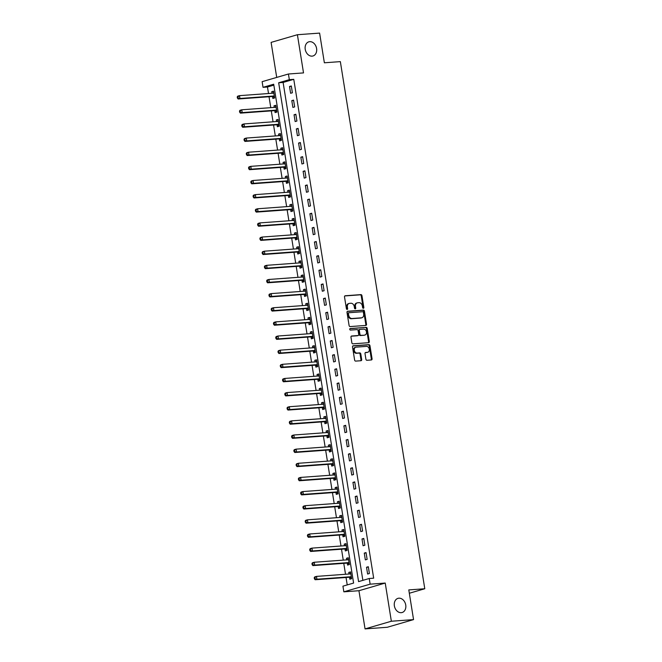 <?xml version="1.0" encoding="UTF-8"?>
<svg xmlns="http://www.w3.org/2000/svg" width="662" height="662" viewBox="0 0 662 662"><rect width="100%" height="100%" fill="white"/><g stroke="black" fill="none" stroke-linecap="round" stroke-linejoin="round"><path stroke-width="0.99" d="M363.355 308.285A0.794 0.604 73.7 0 0 363.835 307.458L361.948 295.666A1.134 0.869 73.7 0 0 360.898 294.615L345.208 295.765A1.134 0.869 73.7 0 0 344.513 296.94L346.408 308.732A0.794 0.604 73.7 0 0 347.624 308.649L347.376 307.118A3.616 2.772 73.7 0 1 349.155 303.444A3.616 2.772 73.7 0 1 349.602 303.362L350.91 303.262A3.616 2.772 73.7 0 1 354.269 306.614L354.509 308.144A0.794 0.604 73.7 0 0 355.734 308.053L355.486 306.523A3.616 2.772 73.7 0 1 357.265 302.848A3.616 2.772 73.7 0 1 357.703 302.766L359.011 302.675A3.616 2.772 73.7 0 1 362.371 306.018L362.619 307.549A0.794 0.604 73.7 0 0 363.355 308.285M363.049 308.211A0.794 0.604 73.7 0 0 363.124 307.665L361.237 295.873A1.134 0.869 73.7 0 0 360.186 294.822L344.794 295.947M346.83 309.394A0.794 0.604 73.7 0 0 346.913 308.856L346.673 307.325L347.376 307.118M354.94 308.798A0.794 0.604 73.7 0 0 355.022 308.26L354.774 306.729L355.486 306.523M398.888 598.191A7.373 5.644 73.7 0 0 397.986 598.357A7.373 5.644 73.7 0 0 394.478 606.433A7.373 5.644 73.7 0 0 401.213 612.673A7.373 5.644 73.7 0 0 402.115 612.516A7.373 5.644 73.7 0 0 405.624 604.431A7.373 5.644 73.7 0 0 398.888 598.191M309.75 41.665A7.373 5.644 73.7 0 0 308.848 41.822A7.373 5.644 73.7 0 0 305.339 49.898A7.373 5.644 73.7 0 0 312.067 56.138A7.373 5.644 73.7 0 0 312.969 55.98A7.373 5.644 73.7 0 0 316.477 47.896A7.373 5.644 73.7 0 0 309.75 41.665M365.912 359.234A1.134 0.869 73.7 0 0 366.963 360.277L371.365 359.954A1.134 0.869 73.7 0 0 372.061 358.787L369.959 345.68A1.134 0.869 73.7 0 0 368.908 344.637L353.218 345.779A1.134 0.869 73.7 0 0 352.523 346.954L354.625 360.062A1.134 0.869 73.7 0 0 355.676 361.104L360.989 360.716A1.134 0.869 73.7 0 0 361.684 359.54L360.79 353.938A1.134 0.869 73.7 0 0 359.739 352.887L357.099 353.078A3.02 2.317 73.7 0 1 354.344 350.521A3.02 2.317 73.7 0 1 355.775 347.211A3.02 2.317 73.7 0 1 356.148 347.145L366.475 346.383A3.02 2.317 73.7 0 1 369.239 348.948A3.02 2.317 73.7 0 1 367.799 352.258A3.02 2.317 73.7 0 1 367.427 352.325L365.705 352.449A1.134 0.869 73.7 0 0 365.019 353.624L365.912 359.234M369.231 578.505L370.141 584.165L343.843 591.828L342.933 586.168L353.599 583.065L273.696 84.223L263.029 87.326L262.127 81.674L288.425 74.003L289.335 79.663L278.669 82.767L358.572 581.617L369.231 578.505L373.674 578.183L293.771 79.332L289.335 79.663M288.425 74.003L303.519 72.903L297.404 34.722L319.605 33.1L324.363 62.791L340.351 61.624L424.781 588.75L408.793 589.916L413.551 619.607L391.35 621.237L385.234 583.057L370.141 584.165M365.829 325.431A1.134 0.869 73.7 0 0 366.525 324.256L364.431 311.148A1.134 0.869 73.7 0 0 363.38 310.106L347.691 311.256A1.134 0.869 73.7 0 0 346.996 312.423L349.097 325.53A1.134 0.869 73.7 0 0 350.14 326.573L365.829 325.431M367.195 328.418L369.297 341.518A1.134 0.869 73.7 0 1 368.602 342.693L352.912 343.843A1.134 0.869 73.7 0 1 351.861 342.792L350.959 337.19A1.134 0.869 73.7 0 1 351.654 336.015L358.018 335.543A1.134 0.869 73.7 0 0 358.713 334.376L358.117 330.652A1.134 0.869 73.7 0 0 357.066 329.61L350.438 330.09A0.794 0.604 73.7 0 1 350.19 328.534L366.144 327.367A1.134 0.869 73.7 0 1 367.195 328.418L366.483 328.625L368.585 341.724L369.297 341.518M413.551 619.607L387.253 627.278L365.052 628.9L391.35 621.237M297.404 34.722L271.106 42.393L276.716 77.421M293.771 79.332L283.113 82.444L362.867 580.359M289.526 86.49L290.61 93.284L292.389 92.763L291.305 85.977L289.526 86.49L291.363 86.358M291.793 100.632L292.877 107.418L294.656 106.905L293.564 100.119L291.793 100.632L293.63 100.5M294.052 114.774L295.144 121.56L296.915 121.038L295.831 114.253L294.052 114.774L295.889 114.642M296.319 128.916L297.404 135.702L299.183 135.18L298.099 128.395L296.319 128.916L298.157 128.776M298.587 143.05L299.671 149.835L301.45 149.322L300.358 142.537L298.587 143.05L300.424 142.918M300.846 157.192L301.938 163.977L303.709 163.464L302.625 156.671L300.846 157.192L302.683 157.06M303.113 171.334L304.197 178.119L305.976 177.598L304.892 170.813L303.113 171.334L304.95 171.193M305.381 185.468L306.465 192.261L308.244 191.74L307.151 184.955L305.381 185.468L307.218 185.335M307.64 199.61L308.732 206.395L310.503 205.882L309.419 199.096L307.64 199.61L309.485 199.477M309.907 213.752L310.991 220.537L312.77 220.016L311.686 213.23L309.907 213.752L311.744 213.619M312.174 227.893L313.258 234.679L315.038 234.158L313.953 227.372L312.174 227.893L314.011 227.753M314.433 242.027L315.526 248.813L317.305 248.3L316.213 241.514L314.433 242.027L316.279 241.895M316.701 256.169L317.793 262.955L319.564 262.442L318.48 255.648L316.701 256.169L318.538 256.037M318.968 270.311L320.052 277.097L321.831 276.575L320.747 269.79L318.968 270.311L320.805 270.17M321.236 284.445L322.32 291.239L324.099 290.717L323.006 283.932L321.236 284.445L323.073 284.312M323.495 298.587L324.587 305.372L326.358 304.859L325.274 298.074L323.495 298.587L325.332 298.454M325.762 312.729L326.846 319.514L328.625 318.993L327.541 312.207L325.762 312.729L327.599 312.596M328.029 326.871L329.113 333.656L330.892 333.135L329.8 326.349L328.029 326.871L329.866 326.73M330.288 341.004L331.381 347.79L333.151 347.277L332.067 340.491L330.288 341.004L332.125 340.872M332.556 355.146L333.64 361.932L335.419 361.419L334.335 354.625L332.556 355.146L334.393 355.014M334.823 369.288L335.907 376.074L337.686 375.553L336.594 368.767L334.823 369.288L336.66 369.148M337.082 383.422L338.174 390.216L339.945 389.695L338.861 382.909L337.082 383.422L338.927 383.29M339.349 397.564L340.433 404.35L342.213 403.837L341.129 397.051L339.349 397.564L341.187 397.432M341.617 411.706L342.701 418.492L344.48 417.97L343.388 411.185L341.617 411.706L343.454 411.574M343.876 425.848L344.968 432.634L346.747 432.112L345.655 425.327L343.876 425.848L345.721 425.707M346.143 439.982L347.236 446.767L349.006 446.254L347.922 439.469L346.143 439.982L347.98 439.849M348.411 454.124L349.495 460.909L351.274 460.396L350.19 453.602L348.411 454.124L350.248 453.991M350.678 468.266L351.762 475.051L353.541 474.53L352.449 467.744L350.678 468.266L352.515 468.125M352.937 482.399L354.029 489.193L355.8 488.672L354.716 481.886L352.937 482.399L354.774 482.267M355.204 496.541L356.288 503.327L358.068 502.814L356.983 496.028L355.204 496.541L357.041 496.409M357.472 510.683L358.556 517.469L360.335 516.948L359.243 510.162L357.472 510.683L359.309 510.551M359.731 524.825L360.823 531.611L362.594 531.089L361.51 524.304L359.731 524.825L361.568 524.685M361.998 538.959L363.082 545.745L364.861 545.231L363.777 538.446L361.998 538.959L363.835 538.827M364.265 553.101L365.35 559.887L367.129 559.373L366.036 552.58L364.265 553.101L366.103 552.969M366.525 567.243L367.617 574.028L369.388 573.507L368.304 566.722L366.525 567.243L368.37 567.102M273.845 85.141L267.473 87.003L268.515 93.524M269.029 96.735L270.783 107.666M271.296 110.877L273.05 121.808M273.563 125.019L275.309 135.942M275.822 139.152L277.577 150.084M278.09 153.294L279.844 164.226M280.357 167.436L282.103 178.359M282.624 181.57L284.37 192.501M284.883 195.712L286.638 206.643M287.151 209.854L288.897 220.785M289.418 223.996L291.164 234.919M291.677 238.13L293.432 249.061M293.945 252.272L295.699 263.203M296.212 266.414L297.958 277.337M298.471 280.547L300.225 291.479M300.738 294.689L302.493 305.621M303.006 308.831L304.752 319.763M305.265 322.973L307.019 333.896M307.532 337.107L309.286 348.038M309.799 351.249L311.545 362.18M312.067 365.391L313.813 376.314M314.326 379.525L316.08 390.456M316.593 393.667L318.339 404.598M318.861 407.809L320.607 418.74M321.12 421.951L322.874 432.874M323.387 436.084L325.141 447.016M325.654 450.226L327.4 461.157M327.913 464.368L329.668 475.291M330.181 478.502L331.935 489.433M332.448 492.644L334.194 503.575M334.707 506.786L336.462 517.717M336.975 520.928L338.729 531.851M339.242 535.062L340.988 545.993M341.509 549.203L343.255 560.135M343.768 563.345L345.523 574.268M346.036 577.479L347.227 584.918M272.545 96.619L272.843 98.464L274.622 97.943L273.53 91.157L271.751 91.67L272.008 93.268M274.813 110.761L275.102 112.598L276.882 112.085L275.797 105.299L274.018 105.812L274.275 107.41M277.08 124.903L277.37 126.74L279.149 126.219L278.065 119.433L276.286 119.954L276.542 121.551M279.339 139.037L279.637 140.882L281.416 140.361L280.324 133.575L278.553 134.096L278.801 135.685M281.607 153.179L281.904 155.016L283.675 154.503L282.591 147.717L280.812 148.23L281.069 149.827M283.874 167.32L284.163 169.158L285.943 168.645L284.859 161.851L283.079 162.372L283.336 163.969M286.133 181.454L286.431 183.3L288.21 182.778L287.118 175.993L285.347 176.514L285.595 178.111M288.4 195.596L288.698 197.441L290.469 196.92L289.385 190.135L287.606 190.648L287.862 192.245M290.668 209.738L290.957 211.575L292.736 211.062L291.652 204.268L289.873 204.79L290.13 206.387M292.927 223.88L293.225 225.717L295.004 225.196L293.911 218.41L292.141 218.932L292.397 220.529M295.194 238.014L295.492 239.859L297.263 239.338L296.179 232.552L294.4 233.074L294.656 234.662M297.461 252.156L297.751 253.993L299.53 253.48L298.446 246.694L296.667 247.207L296.924 248.804M299.721 266.298L300.018 268.135L301.798 267.622L300.705 260.828L298.934 261.349L299.191 262.946M301.988 280.431L302.286 282.277L304.065 281.755L302.973 274.97L301.193 275.491L301.45 277.088M304.255 294.573L304.545 296.419L306.324 295.897L305.24 289.112L303.461 289.625L303.717 291.222M306.523 308.715L306.812 310.552L308.591 310.039L307.507 303.246L305.728 303.767L305.985 305.364M308.782 322.857L309.08 324.694L310.859 324.173L309.766 317.388L307.987 317.909L308.244 319.506M311.049 336.991L311.347 338.836L313.118 338.315L312.034 331.53L310.255 332.043L310.511 333.64M313.316 351.133L313.606 352.97L315.385 352.457L314.301 345.672L312.522 346.185L312.778 347.782M315.575 365.275L315.873 367.112L317.652 366.599L316.56 359.805L314.789 360.327L315.038 361.924M317.843 379.409L318.141 381.254L319.912 380.733L318.827 373.947L317.048 374.469L317.305 376.066M320.11 393.551L320.4 395.396L322.179 394.875L321.095 388.089L319.316 388.602L319.572 390.199M322.369 407.693L322.667 409.53L324.446 409.017L323.354 402.223L321.583 402.744L321.84 404.341M324.637 421.835L324.934 423.672L326.705 423.15L325.621 416.365L323.842 416.886L324.099 418.483M326.904 435.968L327.193 437.814L328.973 437.292L327.889 430.507L326.109 431.02L326.366 432.617M329.163 450.11L329.461 451.947L331.24 451.434L330.148 444.649L328.377 445.162L328.633 446.759M331.43 464.252L331.728 466.089L333.507 465.568L332.415 458.783L330.636 459.304L330.892 460.901M333.698 478.386L333.987 480.231L335.766 479.71L334.682 472.925L332.903 473.446L333.16 475.035M335.965 492.528L336.255 494.373L338.034 493.852L336.95 487.067L335.171 487.58L335.427 489.177M338.224 506.67L338.522 508.507L340.301 507.994L339.209 501.2L337.43 501.722L337.686 503.319M340.491 520.812L340.789 522.649L342.56 522.128L341.476 515.342L339.697 515.864L339.954 517.461M342.759 534.946L343.048 536.791L344.828 536.27L343.743 529.484L341.964 529.997L342.221 531.594M345.018 549.088L345.316 550.925L347.095 550.412L346.003 543.626L344.232 544.139L344.48 545.736M347.285 563.23L347.583 565.067L349.354 564.545L348.27 557.76L346.491 558.281L346.747 559.878M349.553 577.363L349.842 579.209L351.621 578.687L350.537 571.902L348.758 572.423L349.015 574.012M409.331 593.251L424.781 588.75M385.234 583.057L358.936 590.719L365.052 628.9M358.936 590.719L343.843 591.828M267.473 87.003L263.029 87.326M283.113 82.444L278.669 82.767M271.751 91.67L273.596 91.538M274.018 105.812L275.855 105.68M276.286 119.954L278.123 119.822M278.553 134.096L280.39 133.956M280.812 148.23L282.649 148.098M283.079 162.372L284.917 162.24M285.347 176.514L287.184 176.373M287.606 190.648L289.443 190.515M289.873 204.79L291.71 204.657M292.141 218.932L293.978 218.799M294.4 233.074L296.245 232.933M296.667 247.207L298.504 247.075M298.934 261.349L300.771 261.217M301.193 275.491L303.039 275.351M303.461 289.625L305.298 289.493M305.728 303.767L307.565 303.635M307.987 317.909L309.833 317.777M310.255 332.043L312.092 331.91M312.522 346.185L314.359 346.052M314.789 360.327L316.626 360.194M317.048 374.469L318.885 374.328M319.316 388.602L321.153 388.47M321.583 402.744L323.42 402.612M323.842 416.886L325.687 416.754M326.109 431.02L327.947 430.888M328.377 445.162L330.214 445.029M330.636 459.304L332.481 459.171M332.903 473.446L334.74 473.305M335.171 487.58L337.008 487.447M337.43 501.722L339.275 501.589M339.697 515.864L341.534 515.731M341.964 529.997L343.801 529.865M344.232 544.139L346.069 544.007M346.491 558.281L348.328 558.149M348.758 572.423L350.595 572.282M357.265 302.848L356.553 303.055A3.616 2.772 73.7 0 0 354.774 306.729M349.155 303.444L348.444 303.651A3.616 2.772 73.7 0 0 346.673 307.325M365.54 325.447A1.134 0.869 73.7 0 0 365.813 324.463L363.719 311.355A1.134 0.869 73.7 0 0 362.668 310.312L347.269 311.438M363.405 312.464A0.794 0.604 73.7 0 0 362.668 311.728L348.899 312.737A0.794 0.604 73.7 0 0 348.411 313.556L348.667 315.17A3.616 2.772 73.7 0 0 352.027 318.521L361.444 317.826A3.616 2.772 73.7 0 0 361.882 317.752A3.616 2.772 73.7 0 0 363.661 314.069L363.405 312.464M348.709 312.795L348.187 312.944A0.794 0.604 73.7 0 0 347.699 313.763L348.411 313.556M361.882 317.752L361.171 317.959A3.616 2.772 73.7 0 1 360.732 318.033L351.315 318.728A3.616 2.772 73.7 0 1 347.955 315.377L347.699 313.763M368.304 342.717A1.134 0.869 73.7 0 0 368.585 341.724M351.241 336.197L357.306 335.758A1.134 0.869 73.7 0 0 357.579 335.675M349.85 328.716L366.144 327.367M364.621 335.063A3.02 2.317 73.7 0 0 364.994 334.997A3.02 2.317 73.7 0 0 366.434 331.687A3.02 2.317 73.7 0 0 363.67 329.122L360.029 329.386A1.134 0.869 73.7 0 0 359.334 330.561L359.929 334.285A1.134 0.869 73.7 0 0 360.98 335.328L363.91 335.27A3.02 2.317 73.7 0 0 364.282 335.204L364.994 334.997M359.764 329.469L359.317 329.593A1.134 0.869 73.7 0 0 358.622 330.768L359.334 330.561M363.91 335.27L360.269 335.535A1.134 0.869 73.7 0 1 359.218 334.492L358.622 330.768M366.483 328.625A1.134 0.869 73.7 0 0 365.432 327.574M367.799 352.258L367.087 352.465A3.02 2.317 73.7 0 1 366.723 352.532L365.292 352.639M355.775 347.211L355.072 347.418A3.02 2.317 73.7 0 0 353.632 350.728A3.02 2.317 73.7 0 0 356.388 353.293L357.099 353.078M360.699 360.74A1.134 0.869 73.7 0 0 360.972 359.747L360.078 354.145A1.134 0.869 73.7 0 0 359.027 353.094L356.388 353.293M371.068 359.979A1.134 0.869 73.7 0 0 371.349 358.994L369.247 345.887A1.134 0.869 73.7 0 0 368.196 344.844L352.805 345.969M273.828 92.994L273.72 93.061A1.15 0.885 -106.3 0 1 273.406 93.168L239.478 95.651L239.934 98.481L238.155 98.994L272.082 96.511A1.15 0.885 -106.3 0 1 272.421 96.569L274.54 97.43M273.737 92.44L272.487 93.234M238.113 97.868L237.931 96.735L237.219 96.942L237.401 98.075L239.934 98.481L273.861 95.998A1.15 0.885 -106.3 0 1 274.2 96.056L274.325 96.106M237.219 96.942L237.708 96.164L239.478 95.651L237.931 96.735M238.155 98.994L237.401 98.075M276.087 107.136L275.988 107.203A1.15 0.885 -106.3 0 1 275.673 107.31L241.746 109.793L242.201 112.614L240.422 113.136L274.349 110.653A1.15 0.885 -106.3 0 1 274.689 110.711L276.799 111.572M276.004 106.574L274.755 107.376M240.372 112.01L240.198 110.877L239.487 111.084L239.669 112.217L242.201 112.614L276.12 110.132A1.15 0.885 -106.3 0 1 276.468 110.19L276.592 110.24M239.487 111.084L239.967 110.306L241.746 109.793L240.198 110.877M240.422 113.136L239.669 112.217M278.354 121.278L278.255 121.345A1.15 0.885 -106.3 0 1 277.932 121.444L244.013 123.926L244.46 126.756L242.689 127.278L276.608 124.795A1.15 0.885 -106.3 0 1 276.956 124.853L279.066 125.706M278.263 120.716L277.014 121.51M242.64 126.144L242.458 125.019L241.746 125.226L241.928 126.351L244.46 126.756L278.388 124.274A1.15 0.885 -106.3 0 1 278.735 124.332L278.851 124.382M241.746 125.226L242.234 124.448L244.013 123.926L242.458 125.019M242.689 127.278L241.928 126.351M280.622 135.412L280.514 135.478A1.15 0.885 -106.3 0 1 280.2 135.586L246.272 138.068L246.727 140.898L244.948 141.411L278.876 138.929A1.15 0.885 -106.3 0 1 279.223 138.987L281.333 139.847M280.531 134.858L279.281 135.652M244.907 140.286L244.725 139.152L244.013 139.359L244.195 140.493L246.727 140.898L280.655 138.416A1.15 0.885 -106.3 0 1 280.994 138.474L281.118 138.524M244.013 139.359L244.501 138.59L246.272 138.068L244.725 139.152M244.948 141.411L244.195 140.493M282.889 149.554L282.782 149.62A1.15 0.885 -106.3 0 1 282.467 149.728L248.54 152.21L248.995 155.032L247.216 155.553L281.143 153.071A1.15 0.885 -106.3 0 1 281.482 153.129L283.593 153.989M282.798 148.991L281.549 149.794M247.166 154.428L246.992 153.294L246.281 153.501L246.463 154.635L248.995 155.032L282.914 152.558A1.15 0.885 -106.3 0 1 283.262 152.608L283.386 152.657M246.281 153.501L246.761 152.723L248.54 152.21L246.992 153.294M247.216 155.553L246.463 154.635M285.148 163.696L285.049 163.762A1.15 0.885 -106.3 0 1 284.726 163.862L250.807 166.344L251.262 169.174L249.483 169.695L283.402 167.213A1.15 0.885 -106.3 0 1 283.75 167.271L285.86 168.123M285.057 163.133L283.808 163.936M249.433 168.57L249.251 167.436L248.54 167.643L248.722 168.777L251.262 169.174L285.181 166.692A1.15 0.885 -106.3 0 1 285.529 166.75L285.645 166.799M248.54 167.643L249.028 166.865L250.807 166.344L249.251 167.436M249.483 169.695L248.722 168.777M287.416 177.83L287.308 177.896A1.15 0.885 -106.3 0 1 286.994 178.004L253.066 180.486L253.521 183.316L251.742 183.829L285.67 181.355A1.15 0.885 -106.3 0 1 286.017 181.405L288.127 182.265M287.325 177.275L286.075 178.07M251.701 182.704L251.519 181.578L250.807 181.785L250.989 182.911L253.521 183.316L287.449 180.834A1.15 0.885 -106.3 0 1 287.788 180.892L287.912 180.941M250.807 181.785L251.295 181.007L253.066 180.486L251.519 181.578M251.742 183.829L250.989 182.911M289.683 191.972L289.575 192.038A1.15 0.885 -106.3 0 1 289.261 192.145L255.333 194.628L255.789 197.458L254.009 197.971L287.937 195.489A1.15 0.885 -106.3 0 1 288.276 195.547L290.386 196.407M289.592 191.417L288.342 192.212M253.968 196.846L253.786 195.712L253.074 195.919L253.256 197.053L255.789 197.458L289.708 194.976A1.15 0.885 -106.3 0 1 290.055 195.033L290.179 195.083M253.074 195.919L253.554 195.141L255.333 194.628L253.786 195.712M254.009 197.971L253.256 197.053M291.942 206.114L291.843 206.18A1.15 0.885 -106.3 0 1 291.52 206.287L257.601 208.77L258.056 211.592L256.277 212.113L290.196 209.631A1.15 0.885 -106.3 0 1 290.544 209.689L292.654 210.549M291.859 205.551L290.601 206.354M256.227 210.988L256.045 209.854L255.333 210.061L255.515 211.195L258.056 211.592L291.975 209.109A1.15 0.885 -106.3 0 1 292.323 209.167L292.438 209.217M255.333 210.061L255.822 209.283L257.601 208.77L256.045 209.854M256.277 212.113L255.515 211.195M294.209 220.256L294.11 220.322A1.15 0.885 -106.3 0 1 293.787 220.421L259.868 222.904L260.315 225.734L258.544 226.255L292.463 223.773A1.15 0.885 -106.3 0 1 292.811 223.83L294.921 224.683M294.118 219.693L292.869 220.487M258.494 225.121L258.312 223.996L257.601 224.203L257.783 225.328L260.315 225.734L294.242 223.251A1.15 0.885 -106.3 0 1 294.582 223.309L294.706 223.359M257.601 224.203L258.089 223.425L259.868 222.904L258.312 223.996M258.544 226.255L257.783 225.328M296.477 234.389L296.369 234.456A1.15 0.885 -106.3 0 1 296.055 234.563L262.127 237.046L262.582 239.876L260.803 240.389L294.731 237.906A1.15 0.885 -106.3 0 1 295.07 237.964L297.188 238.825M296.386 233.835L295.136 234.629M260.762 239.263L260.58 238.13L259.868 238.337L260.05 239.47L262.582 239.876L296.502 237.393A1.15 0.885 -106.3 0 1 296.849 237.451L296.973 237.501M259.868 238.337L260.356 237.567L262.127 237.046L260.58 238.13M260.803 240.389L260.05 239.47M298.736 248.531L298.636 248.598A1.15 0.885 -106.3 0 1 298.314 248.705L264.395 251.188L264.85 254.009L263.071 254.531L296.99 252.048A1.15 0.885 -106.3 0 1 297.337 252.106L299.447 252.967M298.653 247.969L297.395 248.771M263.021 253.405L262.839 252.272L262.135 252.479L262.309 253.612L264.85 254.009L298.769 251.535A1.15 0.885 -106.3 0 1 299.116 251.585L299.241 251.634M262.135 252.479L262.615 251.701L264.395 251.188L262.839 252.272M263.071 254.531L262.309 253.612M301.003 262.673L300.904 262.74A1.15 0.885 -106.3 0 1 300.581 262.839L266.662 265.321L267.109 268.151L265.338 268.673L299.257 266.19A1.15 0.885 -106.3 0 1 299.605 266.248L301.715 267.1M300.912 262.111L299.663 262.913M265.288 267.547L265.106 266.414L264.395 266.62L264.577 267.754L267.109 268.151L301.036 265.669A1.15 0.885 -106.3 0 1 301.384 265.727L301.5 265.776M264.395 266.62L264.883 265.843L266.662 265.321L265.106 266.414M265.338 268.673L264.577 267.754M303.27 276.807L303.163 276.873A1.15 0.885 -106.3 0 1 302.848 276.981L268.921 279.463L269.376 282.293L267.597 282.806L301.524 280.332A1.15 0.885 -106.3 0 1 301.864 280.382L303.982 281.242M303.179 276.253L301.93 277.047M267.556 281.681L267.374 280.556L266.662 280.762L266.844 281.888L269.376 282.293L303.304 279.811A1.15 0.885 -106.3 0 1 303.643 279.869L303.767 279.918M266.662 280.762L267.15 279.985L268.921 279.463L267.374 280.556M267.597 282.806L266.844 281.888M305.53 290.949L305.43 291.015A1.15 0.885 -106.3 0 1 305.116 291.123L271.188 293.605L271.643 296.435L269.864 296.948L303.792 294.466A1.15 0.885 -106.3 0 1 304.131 294.524L306.241 295.384M305.447 290.395L304.197 291.189M269.815 295.823L269.641 294.689L268.929 294.896L269.111 296.03L271.643 296.435L305.563 293.953A1.15 0.885 -106.3 0 1 305.91 294.011L306.034 294.06M268.929 294.896L269.409 294.118L271.188 293.605L269.641 294.689M269.864 296.948L269.111 296.03M307.797 305.091L307.698 305.157A1.15 0.885 -106.3 0 1 307.375 305.265L273.456 307.739L273.903 310.569L272.132 311.09L306.051 308.608A1.15 0.885 -106.3 0 1 306.398 308.666L308.509 309.526M307.706 304.528L306.456 305.331M272.082 309.965L271.9 308.831L271.188 309.038L271.37 310.172L273.903 310.569L307.83 308.087A1.15 0.885 -106.3 0 1 308.178 308.144L308.293 308.194M271.188 309.038L271.677 308.26L273.456 307.739L271.9 308.831M272.132 311.09L271.37 310.172M310.064 319.233L309.957 319.299A1.15 0.885 -106.3 0 1 309.642 319.398L275.715 321.881L276.17 324.711L274.391 325.232L308.318 322.75A1.15 0.885 -106.3 0 1 308.666 322.808L310.776 323.66M309.973 318.67L308.724 319.465M274.349 324.099L274.167 322.973L273.456 323.18L273.638 324.306L276.17 324.711L310.097 322.228A1.15 0.885 -106.3 0 1 310.437 322.286L310.561 322.336M273.456 323.18L273.944 322.402L275.715 321.881L274.167 322.973M274.391 325.232L273.638 324.306M312.332 333.367L312.224 333.433A1.15 0.885 -106.3 0 1 311.91 333.54L277.982 336.023L278.437 338.853L276.658 339.366L310.586 336.884A1.15 0.885 -106.3 0 1 310.925 336.941L313.035 337.802M312.241 332.812L310.991 333.607M276.608 338.241L276.435 337.107L275.723 337.314L275.905 338.447L278.437 338.853L312.356 336.37A1.15 0.885 -106.3 0 1 312.704 336.428L312.828 336.478M275.723 337.314L276.203 336.544L277.982 336.023L276.435 337.107M276.658 339.366L275.905 338.447M314.591 347.509L314.491 347.575A1.15 0.885 -106.3 0 1 314.169 347.682L280.249 350.165L280.705 352.987L278.925 353.508L312.845 351.026A1.15 0.885 -106.3 0 1 313.192 351.083L315.302 351.944M314.5 346.946L313.25 347.749M278.876 352.383L278.694 351.249L277.982 351.456L278.164 352.589L280.705 352.987L314.624 350.504A1.15 0.885 -106.3 0 1 314.971 350.562L315.087 350.612M277.982 351.456L278.47 350.678L280.249 350.165L278.694 351.249M278.925 353.508L278.164 352.589M316.858 361.651L316.75 361.717A1.15 0.885 -106.3 0 1 316.436 361.816L282.508 364.299L282.964 367.129L281.185 367.65L315.112 365.167A1.15 0.885 -106.3 0 1 315.46 365.225L317.57 366.078M316.767 361.088L315.517 361.891M281.143 366.525L280.961 365.391L280.249 365.598L280.431 366.731L282.964 367.129L316.891 364.646A1.15 0.885 -106.3 0 1 317.23 364.704L317.355 364.754M280.249 365.598L280.738 364.82L282.508 364.299L280.961 365.391M281.185 367.65L280.431 366.731M319.125 375.784L319.018 375.851A1.15 0.885 -106.3 0 1 318.703 375.958L284.776 378.441L285.231 381.271L283.452 381.784L317.379 379.309A1.15 0.885 -106.3 0 1 317.719 379.359L319.829 380.22M319.034 375.23L317.785 376.024M283.41 380.658L283.228 379.533L282.517 379.74L282.699 380.865L285.231 381.271L319.15 378.788A1.15 0.885 -106.3 0 1 319.498 378.846L319.622 378.896M282.517 379.74L282.997 378.962L284.776 378.441L283.228 379.533M283.452 381.784L282.699 380.865M321.384 389.926L321.285 389.992A1.15 0.885 -106.3 0 1 320.962 390.1L287.043 392.583L287.498 395.413L285.719 395.926L319.638 393.443A1.15 0.885 -106.3 0 1 319.986 393.501L322.096 394.362M321.293 389.372L320.044 390.166M285.67 394.8L285.488 393.667L284.776 393.873L284.958 395.007L287.498 395.413L321.418 392.93A1.15 0.885 -106.3 0 1 321.765 392.988L321.881 393.038M284.776 393.873L285.264 393.096L287.043 392.583L285.488 393.667M285.719 395.926L284.958 395.007M323.652 404.068L323.553 404.134A1.15 0.885 -106.3 0 1 323.23 404.242L289.311 406.716L289.757 409.546L287.987 410.068L321.906 407.585A1.15 0.885 -106.3 0 1 322.253 407.643L324.363 408.495M323.561 403.506L322.311 404.308M287.937 408.942L287.755 407.809L287.043 408.015L287.225 409.149L289.757 409.546L323.685 407.064A1.15 0.885 -106.3 0 1 324.024 407.122L324.148 407.171M287.043 408.015L287.531 407.238L289.311 406.716L287.755 407.809M287.987 410.068L287.225 409.149M325.919 418.21L325.812 418.276A1.15 0.885 -106.3 0 1 325.497 418.376L291.57 420.858L292.025 423.688L290.246 424.21L324.173 421.727A1.15 0.885 -106.3 0 1 324.512 421.785L326.623 422.637M325.828 417.648L324.579 418.442M290.204 423.076L290.022 421.951L289.311 422.157L289.493 423.283L292.025 423.688L325.944 421.206A1.15 0.885 -106.3 0 1 326.292 421.264L326.416 421.313M289.311 422.157L289.791 421.38L291.57 420.858L290.022 421.951M290.246 424.21L289.493 423.283M328.178 432.344L328.079 432.41A1.15 0.885 -106.3 0 1 327.756 432.518L293.837 435L294.292 437.83L292.513 438.343L326.432 435.861A1.15 0.885 -106.3 0 1 326.78 435.919L328.89 436.779M328.095 431.789L326.838 432.584M292.463 437.218L292.281 436.084L291.578 436.291L291.752 437.425L294.292 437.83L328.211 435.348A1.15 0.885 -106.3 0 1 328.559 435.406L328.683 435.455M291.578 436.291L292.058 435.513L293.837 435L292.281 436.084M292.513 438.343L291.752 437.425M330.446 446.486L330.346 446.552A1.15 0.885 -106.3 0 1 330.024 446.66L296.104 449.142L296.551 451.964L294.78 452.485L328.7 450.003A1.15 0.885 -106.3 0 1 329.047 450.061L331.157 450.921M330.355 445.923L329.105 446.726M294.731 451.36L294.549 450.226L293.837 450.433L294.019 451.567L296.551 451.964L330.479 449.481A1.15 0.885 -106.3 0 1 330.826 449.539L330.942 449.589M293.837 450.433L294.325 449.655L296.104 449.142L294.549 450.226M294.78 452.485L294.019 451.567M332.713 460.628L332.605 460.694A1.15 0.885 -106.3 0 1 332.291 460.793L298.363 463.276L298.819 466.106L297.039 466.627L330.967 464.145A1.15 0.885 -106.3 0 1 331.306 464.203L333.425 465.055M332.622 460.065L331.372 460.868M296.998 465.502L296.816 464.368L296.104 464.575L296.286 465.709L298.819 466.106L332.746 463.623A1.15 0.885 -106.3 0 1 333.085 463.681L333.209 463.731M296.104 464.575L296.593 463.797L298.363 463.276L296.816 464.368M297.039 466.627L296.286 465.709M334.972 474.762L334.873 474.828A1.15 0.885 -106.3 0 1 334.558 474.935L300.631 477.418L301.086 480.248L299.307 480.761L333.226 478.287A1.15 0.885 -106.3 0 1 333.574 478.336L335.684 479.197M334.889 474.207L333.64 475.002M299.257 479.636L299.075 478.51L298.372 478.717L298.545 479.842L301.086 480.248L335.005 477.765A1.15 0.885 -106.3 0 1 335.353 477.823L335.477 477.873M298.372 478.717L298.852 477.939L300.631 477.418L299.075 478.51M299.307 480.761L298.545 479.842M337.239 488.904L337.14 488.97A1.15 0.885 -106.3 0 1 336.817 489.077L302.898 491.56L303.345 494.382L301.574 494.903L335.493 492.42A1.15 0.885 -106.3 0 1 335.841 492.478L337.951 493.339M337.148 488.349L335.899 489.144M301.524 493.778L301.342 492.644L300.631 492.851L300.813 493.984L303.345 494.382L337.272 491.907A1.15 0.885 -106.3 0 1 337.62 491.965L337.736 492.015M300.631 492.851L301.119 492.073L302.898 491.56L301.342 492.644M301.574 494.903L300.813 493.984M339.507 503.046L339.399 503.112A1.15 0.885 -106.3 0 1 339.085 503.219L305.157 505.694L305.612 508.524L303.833 509.045L337.761 506.562A1.15 0.885 -106.3 0 1 338.108 506.62L340.218 507.473M339.416 502.483L338.166 503.286M303.792 507.919L303.61 506.786L302.898 506.993L303.08 508.126L305.612 508.524L339.54 506.041A1.15 0.885 -106.3 0 1 339.879 506.099L340.003 506.149M302.898 506.993L303.386 506.215L305.157 505.694L303.61 506.786M303.833 509.045L303.08 508.126M341.774 517.188L341.666 517.245A1.15 0.885 -106.3 0 1 341.352 517.353L307.425 519.836L307.88 522.666L306.101 523.187L340.028 520.704A1.15 0.885 -106.3 0 1 340.367 520.762L342.477 521.615M341.683 516.625L340.433 517.419M306.051 522.053L305.877 520.928L305.165 521.135L305.348 522.26L307.88 522.666L341.799 520.183A1.15 0.885 -106.3 0 1 342.146 520.241L342.271 520.291M305.165 521.135L305.645 520.357L307.425 519.836L305.877 520.928M306.101 523.187L305.348 522.26M344.033 531.321L343.934 531.387A1.15 0.885 -106.3 0 1 343.611 531.495L309.692 533.977L310.147 536.808L308.368 537.321L342.287 534.838A1.15 0.885 -106.3 0 1 342.635 534.896L344.745 535.757M343.942 530.767L342.693 531.561M308.318 536.195L308.136 535.062L307.425 535.268L307.607 536.402L310.147 536.808L344.066 534.325A1.15 0.885 -106.3 0 1 344.414 534.383L344.53 534.433M307.425 535.268L307.913 534.491L309.692 533.977L308.136 535.062M308.368 537.321L307.607 536.402M346.3 545.463L346.193 545.529A1.15 0.885 -106.3 0 1 345.878 545.637L311.951 548.119L312.406 550.941L310.627 551.463L344.554 548.98A1.15 0.885 -106.3 0 1 344.902 549.038L347.012 549.899M346.209 544.9L344.96 545.703M310.586 550.337L310.404 549.203L309.692 549.41L309.874 550.544L312.406 550.941L346.334 548.459A1.15 0.885 -106.3 0 1 346.673 548.517L346.797 548.566M309.692 549.41L310.18 548.633L311.951 548.119L310.404 549.203M310.627 551.463L309.874 550.544M348.568 559.605L348.46 559.671A1.15 0.885 -106.3 0 1 348.146 559.771L314.218 562.253L314.673 565.083L312.894 565.605L346.822 563.122A1.15 0.885 -106.3 0 1 347.161 563.18L349.271 564.032M348.477 559.042L347.227 559.845M312.853 564.479L312.671 563.345L311.959 563.552L312.141 564.686L314.673 565.083L348.593 562.601A1.15 0.885 -106.3 0 1 348.94 562.659L349.064 562.708M311.959 563.552L312.439 562.774L314.218 562.253L312.671 563.345M312.894 565.605L312.141 564.686M350.827 573.739L350.728 573.805A1.15 0.885 -106.3 0 1 350.405 573.913L316.486 576.395L316.941 579.225L315.162 579.738L349.081 577.256A1.15 0.885 -106.3 0 1 349.428 577.314L351.539 578.174M350.736 573.184L349.486 573.979M315.112 578.613L314.93 577.487L314.218 577.694L314.4 578.82L316.941 579.225L350.86 576.743A1.15 0.885 -106.3 0 1 351.208 576.801L351.323 576.85M314.218 577.694L314.707 576.916L316.486 576.395L314.93 577.487M315.162 579.738L314.4 578.82M363.124 307.665L363.835 307.458M346.913 308.856L347.624 308.649M355.022 308.26L355.734 308.053M360.186 294.822L360.898 294.615M361.237 295.873L361.948 295.666M362.668 310.312L363.38 310.106M363.719 311.355L364.431 311.148M365.813 324.463L366.525 324.256M347.955 315.377L348.667 315.17M351.315 318.728L352.027 318.521M360.732 318.033L361.444 317.826M357.306 335.758L358.018 335.543M359.218 334.492L359.929 334.285M360.269 335.535L360.98 335.328M366.723 352.532L367.427 352.325M359.027 353.094L359.739 352.887M360.078 354.145L360.79 353.938M360.972 359.747L361.684 359.54M368.196 344.844L368.908 344.637M369.247 345.887L369.959 345.68M371.349 358.994L372.061 358.787M272.082 96.511L273.861 95.998M272.421 96.569L274.2 96.056M274.349 110.653L276.12 110.132M274.689 110.711L276.468 110.19M276.608 124.795L278.388 124.274M276.956 124.853L278.735 124.332M278.876 138.929L280.655 138.416M279.223 138.987L280.994 138.474M281.143 153.071L282.914 152.558M281.482 153.129L283.262 152.608M283.402 167.213L285.181 166.692M283.75 167.271L285.529 166.75M285.67 181.355L287.449 180.834M286.017 181.405L287.788 180.892M287.937 195.489L289.708 194.976M288.276 195.547L290.055 195.033M290.196 209.631L291.975 209.109M290.544 209.689L292.323 209.167M292.463 223.773L294.242 223.251M292.811 223.83L294.582 223.309M294.731 237.906L296.502 237.393M295.07 237.964L296.849 237.451M296.99 252.048L298.769 251.535M297.337 252.106L299.116 251.585M299.257 266.19L301.036 265.669M299.605 266.248L301.384 265.727M301.524 280.332L303.304 279.811M301.864 280.382L303.643 279.869M303.792 294.466L305.563 293.953M304.131 294.524L305.91 294.011M306.051 308.608L307.83 308.087M306.398 308.666L308.178 308.144M308.318 322.75L310.097 322.228M308.666 322.808L310.437 322.286M310.586 336.884L312.356 336.37M310.925 336.941L312.704 336.428M312.845 351.026L314.624 350.504M313.192 351.083L314.971 350.562M315.112 365.167L316.891 364.646M315.46 365.225L317.23 364.704M317.379 379.309L319.15 378.788M317.719 379.359L319.498 378.846M319.638 393.443L321.418 392.93M319.986 393.501L321.765 392.988M321.906 407.585L323.685 407.064M322.253 407.643L324.024 407.122M324.173 421.727L325.944 421.206M324.512 421.785L326.292 421.264M326.432 435.861L328.211 435.348M326.78 435.919L328.559 435.406M328.7 450.003L330.479 449.481M329.047 450.061L330.826 449.539M330.967 464.145L332.746 463.623M331.306 464.203L333.085 463.681M333.226 478.287L335.005 477.765M333.574 478.336L335.353 477.823M335.493 492.42L337.272 491.907M335.841 492.478L337.62 491.965M337.761 506.562L339.54 506.041M338.108 506.62L339.879 506.099M340.028 520.704L341.799 520.183M340.367 520.762L342.146 520.241M342.287 534.838L344.066 534.325M342.635 534.896L344.414 534.383M344.554 548.98L346.334 548.459M344.902 549.038L346.673 548.517M346.822 563.122L348.593 562.601M347.161 563.18L348.94 562.659M349.081 577.256L350.86 576.743M349.428 577.314L351.208 576.801M348.088 312.96L348.8 312.754M357.447 335.725L358.159 335.518M359.185 329.618L359.888 329.411"/></g></svg>
